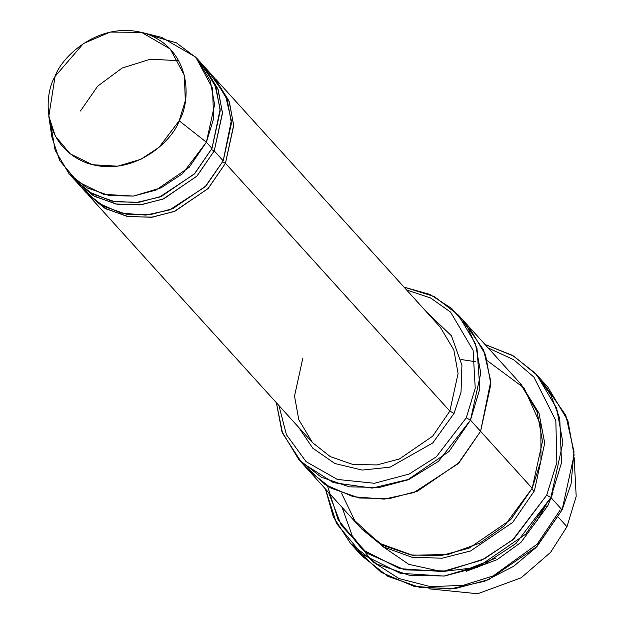 <?xml version="1.0" encoding="UTF-8"?>
<svg xmlns="http://www.w3.org/2000/svg" width="625" height="625" viewBox="0 0 625 625"><rect width="100%" height="100%" fill="white"/><g stroke="black" fill="none" stroke-linecap="round" stroke-linejoin="round"><path stroke-width="0.94" d="M440.133 326.992L453.82 349.906L458.086 373.492L449.852 411.102L454.039 413.43L461.023 392.164L461.93 365.25L451.477 335.836L426.344 311.758L451.477 335.836L461.93 365.25L461.023 392.164L454.039 413.43L432.758 442.953L390.023 467.172L362.211 470.07L334.891 463.523L312.75 448.172L298.68 427.359L312.75 448.172L334.891 463.523L362.211 470.07L390.023 467.172L432.758 442.953L454.039 413.43L449.852 411.102L225.453 163.289L222.648 161.977L225.453 163.289L233.672 125.023L229.031 101.031L214.602 77.961L229.422 102.102L233.688 125.688L225.453 163.289L208.266 188.383L175.023 211.172L152.531 217.133L128.477 216.648L105.984 208.867L86.969 193.539L104.633 208.109L127.125 216.406L151.414 217.266L174.234 211.492L208.031 188.625L225.453 163.289L449.852 411.102L458.086 373.492L453.82 349.906L440.133 326.992L215.734 79.188M342.086 507.359L352.211 535.781L372.43 561.523L398.969 578.531L430.578 586.688L463.25 585.312L493.188 575.93L537.117 544.172L560.156 510.031M350.539 543.43L333.352 516.938L325.422 488.961L336.523 523.453L361.969 554.188L400.219 573.297L444.031 576.07L484.453 564.172L515.945 543.516L550.883 497.492L525.812 534.086L477.344 567.32L444.539 576.008L409.453 575.312L376.648 563.961L350.539 543.43L361.758 555.82L387.867 576.344L420.672 587.703L455.758 588.398L488.562 579.711L537.031 546.477L562.102 509.883L535.859 547.695L513.602 566.305L484.547 581.273L450.094 588.992L413.93 586.312L381.203 572.367L356.414 549.383M328.617 492.492L341.211 525.211L367.305 553.359L404.734 569.859L446.453 571L484.398 558.844L513.836 538.922L546.695 495.164L550.883 497.492L561.508 462.883L559.758 418.516L550.773 394.898L534.992 372.992L512.555 355.406L484.992 344.461L513.703 356.078L536.711 374.844L556.664 408.258L562.891 442.656L550.883 497.492L562.102 509.883L550.883 497.492L546.695 495.164L512.617 539.984L481.875 560.07L442.438 571.547L399.773 568.648L362.664 549.812L338.133 519.75L327.578 486.156M466.289 417.812L436.32 456.828L409.125 474.047L374.391 483.281L337.383 479.437L306.094 461.656L286.414 434.703L278.914 405.531L286.414 434.703L306.094 461.656L337.383 479.437L374.391 483.281L409.125 474.047L436.32 456.828L466.289 417.812L475.234 388.266L473.109 350.312L450.547 312.07L430.602 297.969L406.57 289.93L430.602 297.969L450.547 312.07L473.109 350.312L475.234 388.266L466.289 417.812L470.477 420.148L466.289 417.812M276.367 402.719L282.57 433.305L301.562 462.469L333.422 482.648L372.273 488.102L409.336 479.203L438.508 461.312L470.477 420.148L448.992 451.516L407.445 480L379.336 487.445L349.258 486.844L321.148 477.117L298.766 459.523L281.914 431.578L276.367 402.719M566.969 526.711L550.594 552.344L521.164 577.797L477.688 593.75L428.859 588.812L477.688 593.75L521.164 577.797L550.594 552.344L566.969 526.711L558.383 517.227L566.969 526.711L576.195 496.305L574.125 457.266L576.195 496.305L566.969 526.711M546.414 506.195L545.953 505.789M441.984 571.602L408.773 564.344L381.898 545.914M553.023 492.68L547.898 505.641L553.023 492.68M69 173.727L74.609 179.922L92.516 194L115.008 201.781L139.07 202.266L161.562 196.305L194.797 173.516L211.984 148.422L206.375 142.227L189.188 167.32L155.953 190.109L133.461 196.07L109.398 195.586L86.906 187.805L69 173.727L55.086 150.148L51.039 125.984M179.172 120.773L159.055 147.312L140.938 159.258L117.656 166.195L92.383 164.719L70.219 153.836L55.383 136.203L48.805 116.305L55.078 76.391C43.75 94.352 41.406 145.742 86.922 163.047C133.266 178.594 172.836 140.523 179.172 120.773C190.5 102.805 192.836 51.414 147.328 34.109C100.984 18.562 61.414 56.633 55.078 76.391L83.398 43.57L110.156 32.078L141.523 32.352L170.211 48.984L184.352 75.266L185.312 100.828L179.172 120.773L206.375 142.227L179.172 120.773M48.805 116.305L51.859 136.938L59.656 160.516L77.242 181.422L103.5 194.32L133.469 196.07L161.055 187.844L182.531 173.688L206.375 142.227L213.656 118.594L212.516 88.289L195.75 57.141L161.75 37.422L141.523 32.352M211.43 149.586L214.234 150.898L197.047 175.992L163.805 198.781L141.312 204.742L117.25 204.258L94.758 196.477L75.75 181.148L93.406 195.719L115.906 204.016L140.195 204.875L163.016 199.102L196.812 176.234L214.234 150.898L222.453 112.633L217.805 88.641L203.383 65.57M199.375 61.312L214.945 84.57L220.172 109.148L211.984 148.422L194.219 174.125L159.562 197.094L136.25 202.57L111.641 201.117L89.164 192.047L71.906 176.734M208.758 71.977L225.5 95.383L231.344 120.531L223.211 160.812L214.234 150.898L223.211 160.812L231.445 123.211L227.18 99.625L213.492 76.711L204.516 66.797L218.203 89.711L222.469 113.297L214.234 150.898M534.438 490.773L531.641 489.469L534.438 490.773L544.711 443.102L539.008 413.219L521.156 384.414L539.008 413.219L544.711 443.102L534.438 490.773L512.719 522.383L470.609 550.945L442.164 558.211L411.867 557.227L383.742 546.992L361.609 528.898L383.742 546.992L411.867 557.227L442.164 558.211L470.609 550.945L512.719 522.383L534.438 490.773M487.453 360.82L524.125 388.023L540.852 425.445L540.969 460.672L532.188 488.297L470.477 420.148L480.578 431.305L459.094 462.664L417.547 491.148L389.43 498.602L359.359 498L331.242 488.273L308.859 470.672L331.242 488.266L359.359 498L389.43 498.602L417.547 491.148L459.094 462.664L480.578 431.305L532.188 488.297L542.484 441.297L537.148 411.812L520.047 383.164L468.438 326.172L485.539 354.812L490.875 384.297L480.578 431.305L458.031 463.766L413.93 492.555L384.328 499.125L353.289 496.742L325.242 484.672L304.062 464.875M298.766 459.523L308.859 470.672L330.609 487.922L358.727 497.891L388.914 498.664L417.18 491.297L458.984 462.781L480.578 431.305L490.867 384.297L485.539 354.82L468.43 326.172L458.336 315.023L475.437 343.664L480.773 373.148L470.477 420.148L479.836 388.789L477.008 348.461L467.625 327.391L451.758 308.516L429.914 294.422L404.023 287.117L434.297 296.547L458.336 315.023M308.859 470.672L360.469 527.672L382.852 545.266L410.969 554.992L441.047 555.594L469.156 548.148L510.703 519.664L532.188 488.297L504.508 525.727L479.938 543.086L448.125 554.453L412.492 555.25L379.336 543.234L354.789 520.672L341.453 493.023M88.078 194.789L312.477 442.594L330.383 456.672L352.875 464.453L376.938 464.938L399.422 458.977L432.664 436.188L449.852 411.102L432.664 436.188L399.422 458.977L376.938 464.938L352.875 464.453L330.383 456.672L312.477 442.594L298.789 419.68L294.523 396.094L302.758 358.492M76.859 182.398L85.836 192.312L103.734 206.391L126.227 214.172L150.289 214.656L172.781 208.695L206.023 185.906L223.211 160.812L205.078 186.883L169.555 209.938L145.742 215.109L120.828 213.031L98.414 203.164L81.594 187.133M463.133 320.828L483.664 350.039L490.766 381.281L480.578 431.305M466.188 571.312L497.094 559.641L520.914 542.43L547.898 505.641M542.055 381.273L565.82 415.344L573.992 451.695L571.062 483.977L562.102 509.883L574.109 455.047L567.891 420.648L547.93 387.234L536.711 374.844M546.695 495.164L556.867 462.484L555.836 420.672L533.93 377.133L513.594 359.648L488.195 347.992L513.594 359.648L533.93 377.133L555.836 420.672L556.867 462.484L546.695 495.164M150.93 35.531L176.438 42.836L196.664 58.125L210.344 81.039L214.609 104.625L206.375 142.227L211.984 148.422L220.219 110.82L215.953 87.234L202.273 64.32L196.664 58.125M80.492 110.969L97.68 86.148L122.109 68.062L150.422 59.188L178.727 60.703M460.945 359.492L475.422 361.711M443.453 571.422L469.891 568.258L495.43 558.312M537.195 520.492L545.766 505.359"/></g></svg>
